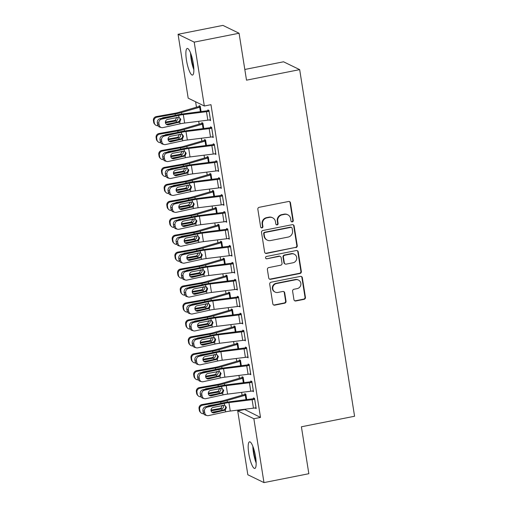 <?xml version="1.0" encoding="UTF-8"?>
<svg xmlns="http://www.w3.org/2000/svg" width="508" height="508" viewBox="0 0 508 508"><rect width="100%" height="100%" fill="white"/><g stroke="black" fill="none" stroke-linecap="round" stroke-linejoin="round"><path stroke-width="0.76" d="M292.31 221.882A1.194 1.149 115.9 0 0 293.262 220.491L290.468 202.825A1.708 1.638 115.9 0 0 288.569 201.486L259.213 207.302A1.708 1.638 115.9 0 0 257.848 209.29L260.642 226.955A1.194 1.149 115.9 0 0 261.969 227.895A1.194 1.149 115.9 0 0 262.928 226.505L262.566 224.219A5.461 5.245 115.9 0 1 266.941 217.862L269.386 217.38A5.461 5.245 115.9 0 1 275.45 221.666L275.812 223.952A1.194 1.149 115.9 0 0 277.139 224.892A1.194 1.149 115.9 0 0 278.098 223.501L277.736 221.215A5.461 5.245 115.9 0 1 282.111 214.859L284.556 214.37A5.461 5.245 115.9 0 1 290.62 218.662L290.982 220.948A1.194 1.149 115.9 0 0 292.31 221.882M291.395 221.666A1.194 1.149 115.9 0 0 292.83 220.281L290.03 202.616A1.708 1.638 115.9 0 0 289.357 201.524M261.061 227.673A1.194 1.149 115.9 0 0 262.49 226.295L262.128 224.009L262.566 224.219M276.225 224.669A1.194 1.149 115.9 0 0 277.66 223.285L277.298 220.999L277.736 221.215M248.768 453.479A13.564 3.061 78.8 0 1 249.536 441.827A13.564 3.061 78.8 0 1 255.575 456.787A13.564 3.061 78.8 0 1 254.806 468.433A13.564 3.061 78.8 0 1 248.768 453.479M186.461 60.103A13.564 3.061 78.8 0 1 187.23 48.457A13.564 3.061 78.8 0 1 193.269 63.411A13.564 3.061 78.8 0 1 192.5 75.063A13.564 3.061 78.8 0 1 186.461 60.103M293.941 299.637A1.708 1.638 115.9 0 0 295.834 300.977L304.07 299.345A1.708 1.638 115.9 0 0 305.441 297.358L302.33 277.736A1.708 1.638 115.9 0 0 300.438 276.396L271.082 282.213A1.708 1.638 115.9 0 0 269.71 284.201L272.821 303.822A1.708 1.638 115.9 0 0 274.714 305.162L284.664 303.193A1.708 1.638 115.9 0 0 286.029 301.206L284.702 292.811A1.708 1.638 115.9 0 0 282.804 291.471L277.87 292.449A4.566 4.381 115.9 0 1 272.802 287.445A4.566 4.381 115.9 0 1 276.46 283.553L295.789 279.724A4.566 4.381 115.9 0 1 300.863 284.721A4.566 4.381 115.9 0 1 297.199 288.62L293.98 289.255A1.708 1.638 115.9 0 0 292.608 291.243L293.941 299.637M244.316 409.302L260.502 417.417L210.972 104.68L204.324 106.001L188.182 98.158L178.067 34.29L194.208 42.132L204.324 106.001M260.502 417.417L253.86 418.732L263.976 482.6L247.828 474.758L237.712 410.889L253.86 418.732M178.067 34.29L222.929 25.4L239.071 33.242L246.507 80.169L299.676 69.634L354.578 416.249L301.403 426.784L308.839 473.71L263.976 482.6M239.071 33.242L194.208 42.132M295.878 247.631A1.708 1.638 115.9 0 0 297.25 245.643L294.138 226.022A1.708 1.638 115.9 0 0 292.246 224.682L262.89 230.499A1.708 1.638 115.9 0 0 261.518 232.486L264.63 252.108A1.708 1.638 115.9 0 0 266.522 253.448L295.446 247.421A1.708 1.638 115.9 0 0 296.812 245.434L293.707 225.812A1.708 1.638 115.9 0 0 293.027 224.72M298.234 251.879L301.346 271.501A1.708 1.638 115.9 0 1 299.974 273.488L270.618 279.305A1.708 1.638 115.9 0 1 268.726 277.965L267.392 269.57A1.708 1.638 115.9 0 1 268.764 267.583L280.67 265.22A1.708 1.638 115.9 0 0 282.035 263.239L281.153 257.664A1.708 1.638 115.9 0 0 279.26 256.324L266.865 258.782A1.194 1.149 115.9 0 1 265.538 257.473A1.194 1.149 115.9 0 1 266.497 256.457L296.342 250.539A1.708 1.638 115.9 0 1 298.234 251.879L297.796 251.67L300.907 271.291L301.346 271.501M299.676 69.634L283.534 61.792L244.812 69.463M252.393 390.989L253.505 391.655L251.892 381.489L250.8 380.956L250.939 381.806M244.031 382.695L243.167 377.247L242.075 376.72L242.208 377.565M247.021 357.105L248.139 357.772L246.526 347.605L245.434 347.078L245.567 347.923M238.665 348.812L237.801 343.37L236.709 342.837L236.842 343.687M241.656 323.221L242.773 323.888L241.16 313.722L240.068 313.195L240.201 314.039M233.293 314.928L232.435 309.486L231.343 308.953L231.477 309.804M236.29 289.338L237.401 290.005L235.795 279.838L234.702 279.311L234.836 280.156M227.927 281.045L227.07 275.603L225.977 275.076L226.111 275.92M230.924 255.454L232.035 256.121L230.429 245.961L229.337 245.428L229.47 246.278M222.561 247.167L221.698 241.719L220.612 241.192L220.745 242.037M225.558 221.577L226.67 222.244L225.063 212.077L223.971 211.544L224.104 212.395M217.195 213.284L216.332 207.835L215.246 207.308L215.379 208.153M220.193 187.693L221.304 188.36L219.697 178.194L218.605 177.667L218.738 178.511M211.83 179.4L210.966 173.958L209.874 173.425L210.014 174.276M214.827 153.81L215.938 154.476L214.325 144.31L213.239 143.783L213.373 144.628M206.464 145.517L205.6 140.075L204.508 139.541L204.641 140.392M209.461 119.926L210.572 120.593L208.959 110.427L207.874 109.899L208.007 110.744M201.098 111.633L200.235 106.191L199.142 105.664L199.276 106.509M195.605 101.765L196.469 107.207M198.698 121.304L199.149 124.149M201.384 138.246L201.835 141.091M204.07 155.188L204.521 158.032M206.75 172.129L207.201 174.968M209.436 189.071L209.887 191.91M212.115 206.013L212.566 208.851M214.801 222.949L215.252 225.793M217.481 239.89L217.932 242.735M220.167 256.832L220.618 259.677M222.847 273.774L223.298 276.619M225.533 290.716L225.984 293.56M228.219 307.658L228.67 310.502M230.899 324.599L231.35 327.444M233.585 341.541L234.036 344.38M236.264 358.483L236.715 361.321M238.951 375.425L239.401 378.263M241.63 392.36L242.081 395.205M203.778 128.575L202.921 123.133L201.828 122.599L201.962 123.45M212.141 136.868L213.252 137.535L211.645 127.368L210.553 126.841L210.687 127.686M209.144 162.458L208.286 157.016L207.194 156.483L207.328 157.334M217.507 170.751L218.624 171.418L217.011 161.252L215.919 160.725L216.052 161.569M214.516 196.342L213.652 190.9L212.56 190.367L212.693 191.211M222.872 204.635L223.99 205.302L222.377 195.136L221.285 194.608L221.418 195.453M219.881 230.226L219.018 224.777L217.926 224.25L218.059 225.095M228.244 238.519L229.356 239.185L227.743 229.019L226.651 228.486L226.79 229.337M225.247 264.109L224.384 258.661L223.291 258.134L223.425 258.978M233.61 272.396L234.721 273.063L233.109 262.903L232.023 262.369L232.156 263.22M230.613 297.986L229.749 292.544L228.657 292.011L228.791 292.862M238.976 306.28L240.087 306.946L238.474 296.78L237.388 296.253L237.522 297.097M235.979 331.87L235.115 326.428L234.023 325.895L234.163 326.746M244.342 340.163L245.453 340.83L243.846 330.664L242.754 330.137L242.888 330.981M241.344 365.754L240.481 360.305L239.395 359.778L239.528 360.623M249.707 374.047L250.819 374.714L249.212 364.547L248.12 364.02L248.253 364.865M246.71 399.637L245.847 394.189L244.761 393.662L244.894 394.506M255.073 407.93L256.184 408.591L254.578 398.431L253.486 397.897L253.619 398.748M244.361 409.575L237.712 410.889M209.48 120.066L210.458 119.869M212.166 137.008L213.138 136.811M214.846 153.949L215.824 153.753M217.532 170.885L218.51 170.694M220.212 187.827L221.19 187.636M222.898 204.768L223.876 204.578M225.577 221.71L226.555 221.52M228.263 238.652L229.241 238.462M230.95 255.594L231.921 255.403M233.629 272.536L234.607 272.339M236.315 289.477L237.287 289.281M238.995 306.419L239.973 306.222M241.681 323.361L242.659 323.164M244.361 340.296L245.339 340.106M247.047 357.238L248.025 357.048M249.726 374.18L250.704 373.99M252.412 391.122L253.39 390.931M255.099 408.064L256.07 407.873M287.788 214.782L287.35 214.566A5.461 5.245 115.9 0 0 284.118 214.16L284.556 214.37M277.298 220.999A5.461 5.245 115.9 0 1 281.673 214.643L284.118 214.16M272.618 217.786L272.18 217.576A5.461 5.245 115.9 0 0 268.954 217.164L269.386 217.38M262.128 224.009A5.461 5.245 115.9 0 1 266.503 217.653L268.954 217.164M265.303 253.2A1.708 1.638 115.9 0 0 266.084 253.238L295.446 247.421M292.144 228.302A1.194 1.149 115.9 0 0 290.817 227.368L265.049 232.474A1.194 1.149 115.9 0 0 264.096 233.864L264.478 236.271A5.461 5.245 115.9 0 0 270.535 240.563L288.15 237.071A5.461 5.245 115.9 0 0 292.525 230.715L292.144 228.302M291.529 227.457L291.09 227.241A1.194 1.149 115.9 0 0 290.386 227.152L290.817 227.368M267.31 240.151L266.871 239.941A5.461 5.245 115.9 0 1 264.039 236.061L263.658 233.648A1.194 1.149 115.9 0 1 264.617 232.258L290.386 227.152M269.399 279.057A1.708 1.638 115.9 0 0 270.18 279.095L299.542 273.279A1.708 1.638 115.9 0 0 300.907 271.291M280.27 256.457L279.832 256.242A1.708 1.638 115.9 0 0 278.822 256.115L266.865 258.782M265.951 258.566A1.194 1.149 115.9 0 0 266.427 258.572M293.021 262.776A4.566 4.381 115.9 0 0 294.31 254.222A4.566 4.381 115.9 0 0 291.611 253.879L284.804 255.226A1.708 1.638 115.9 0 0 283.439 257.213L284.321 262.782A1.708 1.638 115.9 0 0 286.214 264.122L293.021 262.776M294.31 254.222L293.878 254.006A4.566 4.381 115.9 0 0 291.179 253.67L291.611 253.879M285.204 263.995L284.766 263.785A1.708 1.638 115.9 0 1 283.883 262.572L283 257.004A1.708 1.638 115.9 0 1 284.366 255.016L291.179 253.67M297.796 251.67A1.708 1.638 115.9 0 0 297.123 250.577M298.488 280.06L298.05 279.851A4.566 4.381 115.9 0 0 295.351 279.508L295.789 279.724M275.171 292.106L274.739 291.89A4.566 4.381 115.9 0 1 276.028 283.337L295.351 279.508M273.495 304.914A1.708 1.638 115.9 0 0 274.276 304.952L284.226 302.978A1.708 1.638 115.9 0 0 285.591 300.996L284.264 292.595A1.708 1.638 115.9 0 0 283.591 291.509M294.615 300.73A1.708 1.638 115.9 0 0 295.396 300.768L303.632 299.136A1.708 1.638 115.9 0 0 305.003 297.148L301.892 277.527A1.708 1.638 115.9 0 0 301.219 276.435M200.254 106.318L199.244 106.515A6.083 0.997 -9 0 0 196.958 107.061L178.765 112.376A8.693 1.429 171 0 1 174.523 113.341L156.293 116.586L156.896 117.208A3.48 3.41 135.8 0 0 154.032 121.202L153.422 120.58A3.48 3.41 -44.2 0 1 156.293 116.586M201.066 111.639L200.336 107.042L181.489 112.516A13.043 2.14 171 0 1 175.127 113.963L156.896 117.208M172.587 123.127L166.256 124.25M177.984 117.78C178.124 119.221 177.533 120.25 176.219 120.86L174.358 120.517L165.379 122.111M154.299 122.898A3.48 3.41 135.8 0 0 155.207 124.714L154.603 124.092A3.48 3.41 -44.2 0 1 153.695 122.276L154.299 122.898L154.032 121.202M155.207 124.714A3.48 3.41 135.8 0 0 158.02 125.711M165.443 122.828L175.711 120.999M161.919 118.281A2.781 2.724 -44.2 0 1 163.259 117.64L171.488 116.18M153.695 122.276L153.422 120.58M174.358 120.517L175.578 119.99L176.651 117.297M210.439 119.748L210.407 119.755A6.083 0.997 171 0 1 207.835 120.167L184.652 123.05A8.693 1.429 -9 0 0 180.042 123.838L162.884 127.61A3.48 3.226 105.4 0 1 159.15 124.924L158.877 123.228L157.315 122.796L157.588 124.492L159.15 124.924M208.979 110.553L184.055 113.76A13.043 2.14 -9 0 0 177.133 114.941L159.982 118.707L161.544 119.139A3.48 3.226 105.4 0 0 158.877 123.228M209.099 111.277L209.061 111.284A6.083 0.997 171 0 1 206.496 111.697L183.312 114.586A8.693 1.429 -9 0 0 178.695 115.373L161.544 119.139M166.491 124.441A2.781 2.584 105.4 0 0 166.84 124.39L178.225 121.837C179.495 121.202 180.073 120.167 179.959 118.739L179.318 117.373M157.315 122.796A3.48 3.226 -74.6 0 1 159.982 118.707M161.423 127.572L159.861 127.14A3.48 3.226 -74.6 0 1 157.588 124.492M179.749 122.015L168.402 124.816A2.781 2.584 -74.6 0 1 165.417 122.669A2.781 2.584 -74.6 0 1 167.545 119.399L178.987 117.196L180.804 119.317L179.749 122.015L180.042 123.838M202.94 123.254L201.93 123.457A6.083 0.997 -9 0 0 199.638 124.003L181.451 129.318A8.693 1.429 171 0 1 177.203 130.283L158.972 133.528L159.576 134.15A3.48 3.41 135.8 0 0 156.712 138.144L156.108 137.522A3.48 3.41 -44.2 0 1 158.972 133.528M203.746 128.581L203.016 123.984L184.175 129.457A13.043 2.14 171 0 1 177.813 130.905L159.576 134.15M175.266 140.068L168.942 141.192M180.67 134.715C180.81 136.163 180.219 137.192 178.905 137.801L177.044 137.452L168.065 139.052M156.978 139.84A3.48 3.41 135.8 0 0 157.893 141.656L157.283 141.034A3.48 3.41 -44.2 0 1 156.375 139.217L156.978 139.84L156.712 138.144M157.893 141.656A3.48 3.41 135.8 0 0 160.699 142.653M168.129 139.77L178.397 137.941M164.598 135.223A2.781 2.724 -44.2 0 1 165.945 134.582L174.168 133.121M156.375 139.217L156.108 137.522M177.044 137.452L178.257 136.931L179.337 134.239M205.619 140.195L204.61 140.398A6.083 0.997 -9 0 0 202.324 140.945L184.131 146.26A8.693 1.429 171 0 1 179.889 147.225L161.658 150.47L162.262 151.092A3.48 3.41 135.8 0 0 159.398 155.086L158.794 154.464A3.48 3.41 -44.2 0 1 161.658 150.47M206.432 145.523L205.702 140.926L186.861 146.393A13.043 2.14 171 0 1 180.492 147.847L162.262 151.092M177.952 157.01L171.621 158.134M183.35 151.657C183.49 153.105 182.899 154.134 181.585 154.743L179.724 154.394L170.745 155.994M159.664 156.775A3.48 3.41 135.8 0 0 160.572 158.598L159.969 157.975A3.48 3.41 -44.2 0 1 159.061 156.159L159.664 156.775L159.398 155.086M160.572 158.598A3.48 3.41 135.8 0 0 163.386 159.595M170.809 156.712L181.083 154.883M167.284 152.165A2.781 2.724 -44.2 0 1 168.624 151.524L176.854 150.063M159.061 156.159L158.794 154.464M179.724 154.394L180.943 153.873L182.016 151.181M213.119 136.69L213.087 136.696A6.083 0.997 171 0 1 210.522 137.109L187.338 139.992A8.693 1.429 -9 0 0 182.721 140.779L165.57 144.551A3.48 3.226 105.4 0 1 161.83 141.865L161.563 140.17L160.001 139.738L160.268 141.434L161.83 141.865M211.665 127.495L186.734 130.696A13.043 2.14 -9 0 0 179.819 131.883L162.662 135.649L164.224 136.081A3.48 3.226 105.4 0 0 161.563 140.17M211.779 128.219L211.747 128.226A6.083 0.997 171 0 1 209.175 128.638L185.992 131.521A8.693 1.429 -9 0 0 181.381 132.309L164.224 136.081M169.177 141.376A2.781 2.584 105.4 0 0 169.526 141.326L180.911 138.779C182.181 138.144 182.759 137.109 182.645 135.674L182.004 134.315M160.001 139.738A3.48 3.226 -74.6 0 1 162.662 135.649M164.103 144.513L162.541 144.082A3.48 3.226 -74.6 0 1 160.268 141.434M182.436 138.957L171.088 141.757A2.781 2.584 -74.6 0 1 168.097 139.611A2.781 2.584 -74.6 0 1 170.231 136.341L181.667 134.137L182.372 134.468L183.49 136.252L182.436 138.957L182.721 140.779M215.805 153.632L215.773 153.638A6.083 0.997 171 0 1 213.201 154.051L190.017 156.934A8.693 1.429 -9 0 0 185.407 157.721L168.25 161.493A3.48 3.226 105.4 0 1 164.516 158.807L164.243 157.112L162.681 156.68L162.954 158.375L164.516 158.807M214.351 144.437L189.421 147.637A13.043 2.14 -9 0 0 182.499 148.819L165.348 152.591L166.91 153.022A3.48 3.226 105.4 0 0 164.243 157.112M214.465 145.161L214.427 145.167A6.083 0.997 171 0 1 211.861 145.58L188.678 148.463A8.693 1.429 -9 0 0 184.061 149.25L166.91 153.022M171.856 158.318A2.781 2.584 105.4 0 0 172.206 158.267L183.591 155.721C184.861 155.086 185.439 154.051 185.325 152.616L184.69 151.257M162.681 156.68A3.48 3.226 -74.6 0 1 165.348 152.591M166.789 161.455L165.227 161.023A3.48 3.226 -74.6 0 1 162.954 158.375M185.115 155.899L173.768 158.699A2.781 2.584 -74.6 0 1 170.783 156.553A2.781 2.584 -74.6 0 1 172.911 153.283L184.353 151.079L186.169 153.194L185.115 155.899L185.407 157.721M193.802 68.129A11.735 2.648 78.8 0 1 191.071 54.362M190.551 52.953A13.475 3.042 -101.2 0 0 193.859 69.64M256.102 461.505A11.735 2.648 78.8 0 1 253.378 447.739M252.857 446.322A13.475 3.042 -101.2 0 0 256.165 463.01M208.305 157.137L207.296 157.34A6.083 0.997 -9 0 0 205.003 157.886L186.817 163.201A8.693 1.429 171 0 1 182.575 164.167L164.338 167.411L164.941 168.034A3.48 3.41 135.8 0 0 162.077 172.028L161.474 171.406A3.48 3.41 -44.2 0 1 164.338 167.411M209.112 162.465L208.388 157.867L189.541 163.335A13.043 2.14 171 0 1 183.178 164.789L164.941 168.034M180.638 173.952L174.308 175.076M186.036 168.599C186.176 170.047 185.585 171.075 184.271 171.685L182.41 171.336L173.431 172.936M162.35 173.717A3.48 3.41 135.8 0 0 163.259 175.539L162.655 174.917A3.48 3.41 -44.2 0 1 161.741 173.095L162.35 173.717L162.077 172.028M163.259 175.539A3.48 3.41 135.8 0 0 166.072 176.536M173.495 173.653L183.763 171.825M169.964 169.107A2.781 2.724 -44.2 0 1 171.31 168.466L179.534 167.005M161.741 173.095L161.474 171.406M182.41 171.336L183.623 170.815L184.702 168.123M210.985 174.079L209.975 174.282A6.083 0.997 -9 0 0 207.689 174.828L189.497 180.143A8.693 1.429 171 0 1 185.255 181.108L167.024 184.353L167.627 184.976A3.48 3.41 135.8 0 0 164.763 188.963L164.16 188.347A3.48 3.41 -44.2 0 1 167.024 184.353M211.798 179.407L211.068 174.809L192.227 180.276A13.043 2.14 171 0 1 185.858 181.731L167.627 184.976M183.318 190.887L176.987 192.018M188.716 185.541C188.855 186.988 188.271 188.017 186.95 188.627L185.09 188.278L176.111 189.878M165.03 190.659A3.48 3.41 135.8 0 0 165.938 192.481L165.335 191.859A3.48 3.41 -44.2 0 1 164.427 190.036L165.03 190.659L164.763 188.963M165.938 192.481A3.48 3.41 135.8 0 0 168.751 193.472M176.174 190.595L186.449 188.766M172.65 186.049A2.781 2.724 -44.2 0 1 173.99 185.407L182.22 183.947M164.427 190.036L164.16 188.347M185.09 188.278L186.309 187.75L187.382 185.058M218.484 170.574L218.453 170.58A6.083 0.997 171 0 1 215.887 170.993L192.703 173.876A8.693 1.429 -9 0 0 188.087 174.663L170.936 178.435A3.48 3.226 105.4 0 1 167.196 175.749L166.929 174.054L165.367 173.622L165.633 175.317L167.196 175.749M217.03 161.379L192.107 164.579A13.043 2.14 -9 0 0 185.185 165.76L168.027 169.532L169.596 169.964A3.48 3.226 105.4 0 0 166.929 174.054M217.145 162.103L217.113 162.109A6.083 0.997 171 0 1 214.541 162.522L191.357 165.405A8.693 1.429 -9 0 0 186.747 166.192L169.596 169.964M174.542 175.26A2.781 2.584 105.4 0 0 174.892 175.209L186.277 172.663C187.547 172.028 188.125 170.993 188.011 169.558L187.369 168.199M165.367 173.622A3.48 3.226 -74.6 0 1 168.027 169.532M169.475 178.397L167.907 177.965A3.48 3.226 -74.6 0 1 165.633 175.317M187.801 172.841L176.454 175.641A2.781 2.584 -74.6 0 1 173.463 173.495A2.781 2.584 -74.6 0 1 175.597 170.218L187.039 168.021L188.855 170.136L187.801 172.841L188.087 174.663M221.171 187.509L221.139 187.516A6.083 0.997 171 0 1 218.567 187.935L195.383 190.817A8.693 1.429 -9 0 0 190.773 191.605L173.615 195.37A3.48 3.226 105.4 0 1 169.882 192.691L169.615 190.995L168.053 190.564L168.319 192.259L169.882 192.691M219.716 178.321L194.786 181.521A13.043 2.14 -9 0 0 187.865 182.702L170.713 186.474L172.276 186.9A3.48 3.226 105.4 0 0 169.615 190.995M219.831 179.038L219.793 179.051A6.083 0.997 171 0 1 217.227 179.464L194.043 182.347A8.693 1.429 -9 0 0 189.433 183.134L172.276 186.9M177.222 192.202A2.781 2.584 105.4 0 0 177.571 192.151L188.963 189.605C190.227 188.97 190.805 187.935 190.697 186.499L190.056 185.134M168.053 190.564A3.48 3.226 -74.6 0 1 170.713 186.474M172.155 195.339L170.593 194.907A3.48 3.226 -74.6 0 1 168.319 192.259M190.481 189.782L179.14 192.583A2.781 2.584 -74.6 0 1 176.149 190.436A2.781 2.584 -74.6 0 1 178.276 187.16L189.719 184.963L190.424 185.293L191.535 187.077L190.481 189.782L190.773 191.605M213.671 191.021L212.661 191.224A6.083 0.997 -9 0 0 210.369 191.77L192.183 197.079A8.693 1.429 171 0 1 187.941 198.05L169.704 201.295L170.313 201.911A3.48 3.41 135.8 0 0 167.443 205.905L166.84 205.283A3.48 3.41 -44.2 0 1 169.704 201.295M214.478 196.348L213.754 191.751L194.907 197.218A13.043 2.14 171 0 1 188.544 198.672L170.313 201.911M186.004 207.829L179.673 208.959M191.402 202.482C191.541 203.93 190.951 204.959 189.636 205.569L187.776 205.219L178.797 206.82M167.716 207.601A3.48 3.41 135.8 0 0 168.624 209.423L168.021 208.801A3.48 3.41 -44.2 0 1 167.107 206.978L167.716 207.601L167.443 205.905M168.624 209.423A3.48 3.41 135.8 0 0 171.437 210.414M178.86 207.537L189.128 205.708M175.336 202.984A2.781 2.724 -44.2 0 1 176.676 202.349L184.899 200.882M167.107 206.978L166.84 205.283M187.776 205.219L188.989 204.692L190.068 202M223.857 204.451L223.818 204.457A6.083 0.997 171 0 1 221.253 204.87L198.069 207.759A8.693 1.429 -9 0 0 193.453 208.547L176.301 212.312A3.48 3.226 105.4 0 1 172.561 209.626L172.295 207.937L170.732 207.505L170.999 209.201L172.561 209.626M222.396 195.256L197.472 198.463A13.043 2.14 -9 0 0 190.551 199.644L173.399 203.41L174.962 203.841A3.48 3.226 105.4 0 0 172.295 207.937M222.51 195.98L222.479 195.986A6.083 0.997 171 0 1 219.913 196.406L196.729 199.288A8.693 1.429 -9 0 0 192.113 200.076L174.962 203.841M179.908 209.144A2.781 2.584 105.4 0 0 180.257 209.093L191.643 206.54C192.913 205.911 193.491 204.876 193.377 203.441L192.735 202.076M170.732 207.505A3.48 3.226 -74.6 0 1 173.399 203.41M174.841 212.281L173.279 211.849A3.48 3.226 -74.6 0 1 170.999 209.201M193.167 206.724L181.82 209.525A2.781 2.584 -74.6 0 1 178.829 207.378A2.781 2.584 -74.6 0 1 180.962 204.102L192.405 201.898L194.221 204.019L193.167 206.724L193.453 208.547M216.351 207.963L215.341 208.159A6.083 0.997 -9 0 0 213.055 208.712L194.862 214.02A8.693 1.429 171 0 1 190.621 214.992L172.39 218.237L172.993 218.853A3.48 3.41 135.8 0 0 170.129 222.847L169.526 222.225A3.48 3.41 -44.2 0 1 172.39 218.237M217.164 213.29L216.433 208.693L197.593 214.16A13.043 2.14 171 0 1 191.224 215.608L172.993 218.853M188.684 224.771L182.353 225.901M194.088 219.424C194.221 220.872 193.637 221.901 192.322 222.51L190.456 222.161L181.477 223.755M170.396 224.542A3.48 3.41 135.8 0 0 171.304 226.365L170.701 225.743A3.48 3.41 -44.2 0 1 169.793 223.92L170.396 224.542L170.129 222.847M171.304 226.365A3.48 3.41 135.8 0 0 174.117 227.355M181.54 224.472L191.814 222.65M178.016 219.926A2.781 2.724 -44.2 0 1 179.356 219.291L187.585 217.824M169.793 223.92L169.526 222.225M190.456 222.161L191.675 221.634L192.754 218.942M226.536 221.393L226.505 221.399A6.083 0.997 171 0 1 223.933 221.812L200.749 224.701A8.693 1.429 -9 0 0 196.139 225.489L178.981 229.254A3.48 3.226 105.4 0 1 175.247 226.568L174.981 224.879L173.419 224.447L173.685 226.136L175.247 226.568M225.082 212.198L200.152 215.405A13.043 2.14 -9 0 0 193.237 216.586L176.079 220.351L177.641 220.783A3.48 3.226 105.4 0 0 174.981 224.879M225.196 212.922L225.165 212.928A6.083 0.997 171 0 1 222.593 213.341L199.409 216.23A8.693 1.429 -9 0 0 194.799 217.018L177.641 220.783M182.588 226.085A2.781 2.584 105.4 0 0 182.944 226.035L194.329 223.482C195.593 222.847 196.171 221.818 196.063 220.383L195.421 219.018M173.419 224.447A3.48 3.226 -74.6 0 1 176.079 220.351M177.521 229.222L175.959 228.791A3.48 3.226 -74.6 0 1 173.685 226.136M195.847 223.666L184.506 226.466A2.781 2.584 -74.6 0 1 181.515 224.32A2.781 2.584 -74.6 0 1 183.642 221.044L195.085 218.84L196.907 220.961L195.847 223.666L196.139 225.489M219.037 224.904L218.027 225.101A6.083 0.997 -9 0 0 215.735 225.654L197.549 230.962A8.693 1.429 171 0 1 193.307 231.934L175.07 235.172L175.679 235.795A3.48 3.41 135.8 0 0 172.809 239.789L172.206 239.166A3.48 3.41 -44.2 0 1 175.07 235.172M219.843 230.226L219.119 225.635L200.273 231.102A13.043 2.14 171 0 1 193.91 232.55L175.679 235.795M191.37 241.713L185.039 242.837M196.767 236.366C196.907 237.808 196.317 238.836 195.002 239.452L193.142 239.103L184.163 240.697M173.082 241.484A3.48 3.41 135.8 0 0 173.99 243.307L173.387 242.684A3.48 3.41 -44.2 0 1 172.479 240.862L173.082 241.484L172.809 239.789M173.99 243.307A3.48 3.41 135.8 0 0 176.803 244.297M184.226 241.414L194.494 239.592M180.702 236.868A2.781 2.724 -44.2 0 1 182.042 236.233L190.271 234.766M172.479 240.862L172.206 239.166M193.142 239.103L194.361 238.576L195.434 235.883M229.222 238.335L229.184 238.341A6.083 0.997 171 0 1 226.619 238.754L203.435 241.643A8.693 1.429 -9 0 0 198.819 242.43L181.667 246.196A3.48 3.226 105.4 0 1 177.933 243.51L177.66 241.814L176.098 241.389L176.365 243.078L177.933 243.51M227.762 229.14L202.838 232.346A13.043 2.14 -9 0 0 195.917 233.528L178.765 237.293L180.327 237.725A3.48 3.226 105.4 0 0 177.66 241.814M227.876 229.864L227.844 229.87A6.083 0.997 171 0 1 225.279 230.283L202.095 233.172A8.693 1.429 -9 0 0 197.479 233.959L180.327 237.725M185.274 243.027A2.781 2.584 105.4 0 0 185.623 242.976L197.009 240.424C198.279 239.789 198.857 238.76 198.742 237.325L198.101 235.96M176.098 241.389A3.48 3.226 -74.6 0 1 178.765 237.293M180.207 246.158L178.645 245.732A3.48 3.226 -74.6 0 1 176.365 243.078M198.533 240.601L187.185 243.408A2.781 2.584 -74.6 0 1 184.194 241.256A2.781 2.584 -74.6 0 1 186.328 237.985L197.771 235.782L199.587 237.903L198.533 240.601L198.819 242.43M221.723 241.846L220.713 242.043A6.083 0.997 -9 0 0 218.421 242.595L200.235 247.904A8.693 1.429 171 0 1 195.986 248.869L177.756 252.114L178.359 252.736A3.48 3.41 135.8 0 0 175.495 256.731L174.892 256.108A3.48 3.41 -44.2 0 1 177.756 252.114M222.529 247.167L221.799 242.576L202.959 248.044A13.043 2.14 171 0 1 196.596 249.492L178.359 252.736M194.05 258.655L187.719 259.779M199.454 253.308C199.587 254.749 199.003 255.778 197.688 256.394L195.828 256.045L186.849 257.639M175.762 258.426A3.48 3.41 135.8 0 0 176.676 260.242L176.066 259.626A3.48 3.41 -44.2 0 1 175.158 257.804L175.762 258.426L175.495 256.731M176.676 260.242A3.48 3.41 135.8 0 0 179.483 261.239M186.912 258.356L197.18 256.534M183.382 253.809A2.781 2.724 -44.2 0 1 184.728 253.174L192.951 251.708M175.158 257.804L174.892 256.108M195.828 256.045L197.041 255.518L198.12 252.825M231.902 255.276L231.87 255.283A6.083 0.997 171 0 1 229.299 255.695L206.115 258.585A8.693 1.429 -9 0 0 201.505 259.372L184.353 263.138A3.48 3.226 105.4 0 1 180.613 260.452L180.346 258.756L178.784 258.324L179.051 260.02L180.613 260.452M230.448 246.082L205.518 249.288A13.043 2.14 -9 0 0 198.603 250.469L181.445 254.235L183.007 254.667A3.48 3.226 105.4 0 0 180.346 258.756M230.562 246.805L230.53 246.812A6.083 0.997 171 0 1 227.959 247.225L204.775 250.114A8.693 1.429 -9 0 0 200.165 250.901L183.007 254.667M187.954 259.969A2.781 2.584 105.4 0 0 188.309 259.918L199.695 257.365C200.958 256.731 201.536 255.695 201.428 254.267L200.787 252.901M178.784 258.324A3.48 3.226 -74.6 0 1 181.445 254.235M182.886 263.1L181.324 262.668A3.48 3.226 -74.6 0 1 179.051 260.02M201.219 257.543L189.871 260.35A2.781 2.584 -74.6 0 1 186.881 258.197A2.781 2.584 -74.6 0 1 189.014 254.927L200.45 252.724L202.273 254.845L201.219 257.543L201.505 259.372M224.403 258.788L223.393 258.985A6.083 0.997 -9 0 0 221.107 259.537L202.914 264.846A8.693 1.429 171 0 1 198.672 265.811L180.442 269.056L181.045 269.678A3.48 3.41 135.8 0 0 178.181 273.672L177.571 273.05A3.48 3.41 -44.2 0 1 180.442 269.056M225.215 264.109L224.485 259.518L205.638 264.986A13.043 2.14 171 0 1 199.276 266.433L181.045 269.678M196.736 275.596L190.405 276.72M202.133 270.25C202.273 271.691 201.682 272.72 200.368 273.336L198.507 272.986L189.528 274.58M178.448 275.368A3.48 3.41 135.8 0 0 179.356 277.184L178.752 276.568A3.48 3.41 -44.2 0 1 177.844 274.745L178.448 275.368L178.181 273.672M179.356 277.184A3.48 3.41 135.8 0 0 182.169 278.181M189.592 275.298L199.86 273.469M186.068 270.751A2.781 2.724 -44.2 0 1 187.408 270.116L195.637 268.649M177.844 274.745L177.571 273.05M198.507 272.986L199.727 272.459L200.8 269.767M234.588 272.218L234.556 272.224A6.083 0.997 171 0 1 231.985 272.637L208.801 275.526A8.693 1.429 -9 0 0 204.191 276.314L187.033 280.079A3.48 3.226 105.4 0 1 183.299 277.393L183.026 275.698L181.464 275.266L181.737 276.962L183.299 277.393M233.128 263.023L208.204 266.23A13.043 2.14 -9 0 0 201.282 267.411L184.131 271.177L185.693 271.609A3.48 3.226 105.4 0 0 183.026 275.698M233.242 263.747L233.21 263.754A6.083 0.997 171 0 1 230.645 264.166L207.461 267.056A8.693 1.429 -9 0 0 202.844 267.843L185.693 271.609M190.64 276.911A2.781 2.584 105.4 0 0 190.989 276.86L202.374 274.307C203.644 273.672 204.222 272.637 204.108 271.209L203.467 269.843M181.464 275.266A3.48 3.226 -74.6 0 1 184.131 271.177M185.572 280.041L184.01 279.61A3.48 3.226 -74.6 0 1 181.737 276.962M203.899 274.485L192.551 277.292A2.781 2.584 -74.6 0 1 189.56 275.139A2.781 2.584 -74.6 0 1 191.694 271.869L203.136 269.665L204.953 271.786L203.899 274.485L204.191 276.314M227.089 275.73L226.079 275.927A6.083 0.997 -9 0 0 223.787 276.473L205.6 281.788A8.693 1.429 171 0 1 201.352 282.753L183.121 285.998L183.725 286.62A3.48 3.41 135.8 0 0 180.861 290.614L180.257 289.992A3.48 3.41 -44.2 0 1 183.121 285.998M227.895 281.051L227.165 276.454L208.324 281.927A13.043 2.14 171 0 1 201.962 283.375L183.725 286.62M199.415 292.538L193.091 293.662M204.819 287.191C204.959 288.633 204.368 289.662 203.054 290.271L201.193 289.922L192.214 291.522M181.127 292.31A3.48 3.41 135.8 0 0 182.042 294.126L181.432 293.503A3.48 3.41 -44.2 0 1 180.524 291.687L181.127 292.31L180.861 290.614M182.042 294.126A3.48 3.41 135.8 0 0 184.849 295.123M192.278 292.24L202.546 290.411M188.747 287.693A2.781 2.724 -44.2 0 1 190.094 287.052L198.317 285.591M180.524 291.687L180.257 289.992M201.193 289.922L202.406 289.401L203.486 286.709M237.268 289.16L237.236 289.166A6.083 0.997 171 0 1 234.671 289.579L211.487 292.462A8.693 1.429 -9 0 0 206.87 293.249L189.719 297.021A3.48 3.226 105.4 0 1 185.979 294.335L185.712 292.64L184.15 292.208L184.417 293.903L185.979 294.335M235.814 279.965L210.884 283.172A13.043 2.14 -9 0 0 203.968 284.353L186.811 288.119L188.373 288.55A3.48 3.226 105.4 0 0 185.712 292.64M235.928 280.689L235.896 280.695A6.083 0.997 171 0 1 233.324 281.108L210.141 283.991A8.693 1.429 -9 0 0 205.53 284.785L188.373 288.55M193.326 293.853A2.781 2.584 105.4 0 0 193.675 293.802L205.061 291.249C206.331 290.614 206.908 289.579 206.794 288.15L206.153 286.785M184.15 292.208A3.48 3.226 -74.6 0 1 186.811 288.119M188.252 296.983L186.69 296.551A3.48 3.226 -74.6 0 1 184.417 293.903M206.585 291.427L195.237 294.227A2.781 2.584 -74.6 0 1 192.246 292.081A2.781 2.584 -74.6 0 1 194.38 288.811L205.816 286.607L206.521 286.937L207.639 288.728L206.585 291.427L206.87 293.249M229.768 292.665L228.759 292.868A6.083 0.997 -9 0 0 226.473 293.414L208.28 298.729A8.693 1.429 171 0 1 204.038 299.695L185.807 302.939L186.411 303.562A3.48 3.41 135.8 0 0 183.547 307.556L182.937 306.934A3.48 3.41 -44.2 0 1 185.807 302.939M230.581 297.993L229.851 293.395L211.011 298.869A13.043 2.14 171 0 1 204.641 300.317L186.411 303.562M202.101 309.48L195.77 310.604M207.499 304.127C207.639 305.575 207.048 306.603 205.734 307.213L203.873 306.864L194.894 308.464M183.813 309.245A3.48 3.41 135.8 0 0 184.721 311.067L184.118 310.445A3.48 3.41 -44.2 0 1 183.21 308.629L183.813 309.245L183.547 307.556M184.721 311.067A3.48 3.41 135.8 0 0 187.535 312.064M194.958 309.181L205.232 307.353M191.433 304.635A2.781 2.724 -44.2 0 1 192.773 303.994L201.003 302.533M183.21 308.629L182.937 306.934M203.873 306.864L205.092 306.343L206.165 303.651M239.954 306.102L239.922 306.108A6.083 0.997 171 0 1 237.35 306.521L214.166 309.404A8.693 1.429 -9 0 0 209.556 310.191L192.399 313.963A3.48 3.226 105.4 0 1 188.665 311.277L188.392 309.582L186.83 309.15L187.103 310.845L188.665 311.277M238.5 296.907L213.57 300.107A13.043 2.14 -9 0 0 206.648 301.288L189.497 305.06L191.059 305.492A3.48 3.226 105.4 0 0 188.392 309.582M238.614 297.631L238.576 297.637A6.083 0.997 171 0 1 236.01 298.05L212.827 300.933A8.693 1.429 -9 0 0 208.21 301.72L191.059 305.492M196.005 310.788A2.781 2.584 105.4 0 0 196.355 310.737L207.74 308.191C209.01 307.556 209.588 306.521 209.474 305.086L208.839 303.727M186.83 309.15A3.48 3.226 -74.6 0 1 189.497 305.06M190.938 313.925L189.376 313.493A3.48 3.226 -74.6 0 1 187.103 310.845M209.264 308.369L197.917 311.169A2.781 2.584 -74.6 0 1 194.932 309.023A2.781 2.584 -74.6 0 1 197.06 305.752L208.502 303.549L210.318 305.664L209.264 308.369L209.556 310.191M232.454 309.607L231.445 309.81A6.083 0.997 -9 0 0 229.152 310.356L210.966 315.671A8.693 1.429 171 0 1 206.724 316.636L188.487 319.881L189.09 320.504A3.48 3.41 135.8 0 0 186.226 324.498L185.623 323.875A3.48 3.41 -44.2 0 1 188.487 319.881M233.261 314.935L232.537 310.337L213.69 315.805A13.043 2.14 171 0 1 207.328 317.259L189.09 320.504M204.787 326.422L198.457 327.546M210.185 321.069C210.325 322.517 209.734 323.545 208.42 324.155L206.559 323.806L197.58 325.406M186.499 326.187A3.48 3.41 135.8 0 0 187.408 328.009L186.804 327.387A3.48 3.41 -44.2 0 1 185.89 325.571L186.499 326.187L186.226 324.498M187.408 328.009A3.48 3.41 135.8 0 0 190.221 329.006M197.644 326.123L207.912 324.294M194.113 321.577A2.781 2.724 -44.2 0 1 195.459 320.935L203.683 319.475M185.89 325.571L185.623 323.875M206.559 323.806L207.772 323.285L208.851 320.592M242.634 323.044L242.602 323.05A6.083 0.997 171 0 1 240.036 323.463L216.852 326.346A8.693 1.429 -9 0 0 212.236 327.133L195.085 330.905A3.48 3.226 105.4 0 1 191.345 328.219L191.078 326.523L189.516 326.092L189.782 327.787L191.345 328.219M241.179 313.849L216.256 317.049A13.043 2.14 -9 0 0 209.334 318.23L192.176 322.002L193.745 322.434A3.48 3.226 105.4 0 0 191.078 326.523M241.294 314.573L241.262 314.579A6.083 0.997 171 0 1 238.69 314.992L215.506 317.875A8.693 1.429 -9 0 0 210.896 318.662L193.745 322.434M198.691 327.73A2.781 2.584 105.4 0 0 199.041 327.679L210.426 325.133C211.696 324.498 212.274 323.463 212.16 322.028L211.519 320.669M189.516 326.092A3.48 3.226 -74.6 0 1 192.176 322.002M193.624 330.867L192.056 330.435A3.48 3.226 -74.6 0 1 189.782 327.787M211.95 325.31L200.603 328.111A2.781 2.584 -74.6 0 1 197.612 325.965A2.781 2.584 -74.6 0 1 199.746 322.694L211.182 320.491L211.887 320.821L213.004 322.605L211.95 325.31L212.236 327.133M235.134 326.549L234.124 326.752A6.083 0.997 -9 0 0 231.839 327.298L213.646 332.613A8.693 1.429 171 0 1 209.404 333.578L191.173 336.823L191.776 337.445A3.48 3.41 135.8 0 0 188.912 341.433L188.309 340.817A3.48 3.41 -44.2 0 1 191.173 336.823M235.947 331.876L235.217 327.279L216.376 332.746A13.043 2.14 171 0 1 210.007 334.2L191.776 337.445M207.467 343.364L201.136 344.488M212.865 338.01C213.004 339.458 212.42 340.487 211.099 341.097L209.239 340.747L200.26 342.348M189.179 343.129A3.48 3.41 135.8 0 0 190.087 344.951L189.484 344.329A3.48 3.41 -44.2 0 1 188.576 342.506L189.179 343.129L188.912 341.433M190.087 344.951A3.48 3.41 135.8 0 0 192.9 345.948M200.323 343.065L210.598 341.236M196.799 338.519A2.781 2.724 -44.2 0 1 198.139 337.877L206.369 336.417M188.576 342.506L188.309 340.817M209.239 340.747L210.458 340.227L211.531 337.534M245.32 339.985L245.288 339.992A6.083 0.997 171 0 1 242.716 340.404L219.532 343.287A8.693 1.429 -9 0 0 214.922 344.075L197.764 347.847A3.48 3.226 105.4 0 1 194.031 345.161L193.764 343.465L192.195 343.033L192.469 344.729L194.031 345.161M243.865 330.791L218.935 333.991A13.043 2.14 -9 0 0 212.014 335.172L194.862 338.944L196.425 339.376A3.48 3.226 105.4 0 0 193.764 343.465M243.98 331.514L243.942 331.521A6.083 0.997 171 0 1 241.376 331.934L218.192 334.816A8.693 1.429 -9 0 0 213.582 335.604L196.425 339.376M201.371 344.672A2.781 2.584 105.4 0 0 201.72 344.621L213.112 342.075C214.376 341.44 214.954 340.404 214.846 338.969L214.205 337.61M192.195 343.033A3.48 3.226 -74.6 0 1 194.862 338.944M196.304 347.809L194.742 347.377A3.48 3.226 -74.6 0 1 192.469 344.729M214.63 342.252L203.289 345.053A2.781 2.584 -74.6 0 1 200.298 342.906A2.781 2.584 -74.6 0 1 202.425 339.63L213.868 337.433L214.573 337.763L215.684 339.547L214.63 342.252L214.922 344.075M237.82 343.491L236.811 343.694A6.083 0.997 -9 0 0 234.518 344.24L216.332 349.555A8.693 1.429 171 0 1 212.09 350.52L193.853 353.765L194.462 354.387A3.48 3.41 135.8 0 0 191.592 358.375L190.989 357.759A3.48 3.41 -44.2 0 1 193.853 353.765M238.627 348.818L237.903 344.221L219.056 349.688A13.043 2.14 171 0 1 212.693 351.142L194.462 354.387M210.153 360.299L203.822 361.429M215.551 354.952C215.69 356.4 215.1 357.429 213.785 358.038L211.925 357.689L202.946 359.289M191.865 360.07A3.48 3.41 135.8 0 0 192.773 361.893L192.17 361.271A3.48 3.41 -44.2 0 1 191.256 359.448L191.865 360.07L191.592 358.375M192.773 361.893A3.48 3.41 135.8 0 0 195.586 362.883M203.01 360.007L213.277 358.178M199.479 355.46A2.781 2.724 -44.2 0 1 200.825 354.819L209.048 353.358M191.256 359.448L190.989 357.759M211.925 357.689L213.138 357.162L214.217 354.47M248.006 356.921L247.968 356.927A6.083 0.997 171 0 1 245.402 357.346L222.218 360.229A8.693 1.429 -9 0 0 217.602 361.017L200.45 364.782A3.48 3.226 105.4 0 1 196.71 362.102L196.444 360.407L194.881 359.975L195.148 361.671L196.71 362.102M246.545 347.732L221.621 350.933A13.043 2.14 -9 0 0 214.7 352.114L197.549 355.886L199.111 356.311A3.48 3.226 105.4 0 0 196.444 360.407M246.659 348.45L246.628 348.456A6.083 0.997 171 0 1 244.062 348.875L220.878 351.758A8.693 1.429 -9 0 0 216.262 352.546L199.111 356.311M204.057 361.613A2.781 2.584 105.4 0 0 204.406 361.563L215.792 359.016C217.062 358.381 217.64 357.346 217.526 355.911L216.884 354.546M194.881 359.975A3.48 3.226 -74.6 0 1 197.549 355.886M198.99 364.75L197.428 364.319A3.48 3.226 -74.6 0 1 195.148 361.671M217.316 359.194L205.969 361.994A2.781 2.584 -74.6 0 1 202.978 359.848A2.781 2.584 -74.6 0 1 205.111 356.572L216.554 354.368L218.37 356.489L217.316 359.194L217.602 361.017M240.5 360.432L239.49 360.629A6.083 0.997 -9 0 0 237.204 361.182L219.011 366.49A8.693 1.429 171 0 1 214.77 367.462L196.539 370.707L197.142 371.323A3.48 3.41 135.8 0 0 194.278 375.317L193.675 374.694A3.48 3.41 -44.2 0 1 196.539 370.707M241.313 365.76L240.582 361.163L221.742 366.63A13.043 2.14 171 0 1 215.373 368.084L197.142 371.323M212.833 377.241L206.502 378.371M218.237 371.894C218.37 373.342 217.786 374.371 216.471 374.98L214.605 374.631L205.626 376.231M194.545 377.012A3.48 3.41 135.8 0 0 195.453 378.835L194.85 378.212A3.48 3.41 -44.2 0 1 193.942 376.39L194.545 377.012L194.278 375.317M195.453 378.835A3.48 3.41 135.8 0 0 198.266 379.825M205.689 376.949L215.964 375.12M202.165 372.396A2.781 2.724 -44.2 0 1 203.505 371.761L211.734 370.294M193.942 376.39L193.675 374.694M214.605 374.631L215.824 374.104L216.903 371.411M250.685 373.863L250.654 373.869A6.083 0.997 171 0 1 248.082 374.282L224.898 377.171A8.693 1.429 -9 0 0 220.288 377.958L203.13 381.724A3.48 3.226 105.4 0 1 199.396 379.038L199.13 377.349L197.568 376.917L197.834 378.606L199.396 379.038M249.231 364.668L224.301 367.875A13.043 2.14 -9 0 0 217.386 369.056L200.228 372.821L201.79 373.253A3.48 3.226 105.4 0 0 199.13 377.349M249.345 365.392L249.314 365.398A6.083 0.997 171 0 1 246.742 365.817L223.558 368.7A8.693 1.429 -9 0 0 218.948 369.487L201.79 373.253M206.737 378.555A2.781 2.584 105.4 0 0 207.093 378.504L218.478 375.952C219.742 375.323 220.32 374.288 220.212 372.853L219.57 371.488M197.568 376.917A3.48 3.226 -74.6 0 1 200.228 372.821M201.67 381.692L200.108 381.26A3.48 3.226 -74.6 0 1 197.834 378.606M219.996 376.136L208.655 378.936A2.781 2.584 -74.6 0 1 205.664 376.79A2.781 2.584 -74.6 0 1 207.791 373.513L219.234 371.31L221.056 373.431L219.996 376.136L220.288 377.958M243.186 377.374L242.176 377.571A6.083 0.997 -9 0 0 239.884 378.123L221.698 383.432A8.693 1.429 171 0 1 217.456 384.404L199.219 387.642L199.828 388.264A3.48 3.41 135.8 0 0 196.958 392.259L196.355 391.636A3.48 3.41 -44.2 0 1 199.219 387.642M243.992 382.702L243.269 378.104L224.422 383.572A13.043 2.14 171 0 1 218.059 385.02L199.828 388.264M215.519 394.183L209.188 395.313M220.916 388.836C221.056 390.284 220.466 391.306 219.151 391.922L217.291 391.573L208.312 393.167M197.231 393.954A3.48 3.41 135.8 0 0 198.139 395.776L197.536 395.154A3.48 3.41 -44.2 0 1 196.628 393.332L197.231 393.954L196.958 392.259M198.139 395.776A3.48 3.41 135.8 0 0 200.952 396.767M208.375 393.884L218.643 392.062M204.851 389.338A2.781 2.724 -44.2 0 1 206.191 388.703L214.42 387.236M196.628 393.332L196.355 391.636M217.291 391.573L218.51 391.046L219.583 388.353M253.371 390.804L253.333 390.811A6.083 0.997 171 0 1 250.768 391.224L227.584 394.113A8.693 1.429 -9 0 0 222.968 394.9L205.816 398.666A3.48 3.226 105.4 0 1 202.076 395.98L201.809 394.291L200.247 393.859L200.514 395.548L202.076 395.98M251.911 381.61L226.987 384.816A13.043 2.14 -9 0 0 220.066 385.997L202.914 389.763L204.476 390.195A3.48 3.226 105.4 0 0 201.809 394.291M252.025 382.334L251.993 382.34A6.083 0.997 171 0 1 249.428 382.753L226.244 385.642A8.693 1.429 -9 0 0 221.628 386.429L204.476 390.195M209.423 395.497A2.781 2.584 105.4 0 0 209.772 395.446L221.158 392.894C222.428 392.259 223.006 391.23 222.891 389.795L222.25 388.43M200.247 393.859A3.48 3.226 -74.6 0 1 202.914 389.763M204.356 398.634L202.794 398.202A3.48 3.226 -74.6 0 1 200.514 395.548M222.682 393.071L211.334 395.878A2.781 2.584 -74.6 0 1 208.344 393.732A2.781 2.584 -74.6 0 1 210.477 390.455L221.92 388.252L223.736 390.373L222.682 393.071L222.968 394.9M245.872 394.316L244.862 394.513A6.083 0.997 -9 0 0 242.57 395.065L224.384 400.374A8.693 1.429 171 0 1 220.135 401.345L201.905 404.584L202.508 405.206A3.48 3.41 135.8 0 0 199.644 409.2L199.041 408.578A3.48 3.41 -44.2 0 1 201.905 404.584M246.678 399.637L245.948 395.046L227.108 400.514A13.043 2.14 171 0 1 220.745 401.961L202.508 405.206M218.199 411.124L211.868 412.248M223.603 405.778C223.736 407.219 223.152 408.248 221.837 408.864L219.977 408.515L210.998 410.108M199.911 410.896A3.48 3.41 135.8 0 0 200.825 412.718L200.216 412.096A3.48 3.41 -44.2 0 1 199.307 410.274L199.911 410.896L199.644 409.2M200.825 412.718A3.48 3.41 135.8 0 0 203.632 413.709M211.061 410.826L221.329 409.004M207.531 406.279A2.781 2.724 -44.2 0 1 208.871 405.644L217.1 404.178M199.307 410.274L199.041 408.578M219.977 408.515L221.19 407.988L222.269 405.295M256.051 407.746L256.019 407.753A6.083 0.997 171 0 1 253.448 408.165L230.264 411.055A8.693 1.429 -9 0 0 225.654 411.842L208.502 415.608A3.48 3.226 105.4 0 1 204.762 412.921L204.495 411.226L202.933 410.794L203.2 412.49L204.762 412.921M254.597 398.551L229.667 401.758A13.043 2.14 -9 0 0 222.752 402.939L205.594 406.705L207.156 407.137A3.48 3.226 105.4 0 0 204.495 411.226M254.711 399.275L254.679 399.282A6.083 0.997 171 0 1 252.108 399.694L228.924 402.584A8.693 1.429 -9 0 0 224.314 403.371L207.156 407.137M212.103 412.439A2.781 2.584 105.4 0 0 212.458 412.388L223.844 409.835C225.108 409.2 225.685 408.172 225.577 406.737L224.936 405.371M202.933 410.794A3.48 3.226 -74.6 0 1 205.594 406.705M207.035 415.569L205.473 415.138A3.48 3.226 -74.6 0 1 203.2 412.49M225.368 410.013L214.02 412.82A2.781 2.584 -74.6 0 1 211.03 410.667A2.781 2.584 -74.6 0 1 213.163 407.397L224.6 405.194L226.422 407.314L225.368 410.013L225.654 411.842M292.83 220.281L293.262 220.491M262.49 226.295L262.928 226.505M277.66 223.285L278.098 223.501M281.673 214.643L282.111 214.859M266.503 217.653L266.941 217.862M290.03 202.616L290.468 202.825M266.084 253.238L266.522 253.448M293.707 225.812L294.138 226.022M296.812 245.434L297.25 245.643M264.617 232.258L265.049 232.474M263.658 233.648L264.096 233.864M264.039 236.061L264.478 236.271M299.542 273.279L299.974 273.488M270.18 279.095L270.618 279.305M278.822 256.115L279.26 256.324M284.366 255.016L284.804 255.226M283 257.004L283.439 257.213M283.883 262.572L284.321 262.782M276.028 283.337L276.46 283.553M284.264 292.595L284.702 292.811M285.591 300.996L286.029 301.206M284.226 302.978L284.664 303.193M274.276 304.952L274.714 305.162M301.892 277.527L302.33 277.736M305.003 297.148L305.441 297.358M303.632 299.136L304.07 299.345M295.396 300.768L295.834 300.977M176.447 122.276L176.219 120.86M181.743 114.084L181.489 112.516M175.343 115.335L175.127 113.963M200.4 111.722L199.682 107.201M209.061 111.284L210.407 119.755M178.695 115.373L178.987 117.196M183.312 114.586L184.652 123.05M206.496 111.697L207.835 120.167M166.84 124.39L168.402 124.816M178.606 122.58L177.749 121.99M179.127 139.217L178.905 137.801M184.423 131.02L184.175 129.457M178.029 132.27L177.813 130.905M203.079 128.664L202.362 124.142M181.813 156.159L181.585 154.743M187.109 147.961L186.861 146.393M180.708 149.212L180.492 147.847M205.765 145.606L205.048 141.084M211.747 128.226L213.087 136.696M181.381 132.309L181.667 134.137M185.992 131.521L187.338 139.992M209.175 128.638L210.522 137.109M169.526 141.326L171.088 141.757M181.292 139.516L180.435 138.932M214.427 145.167L215.773 153.638M184.061 149.25L184.353 151.079M188.678 148.463L190.017 156.934M211.861 145.58L213.201 154.051M172.206 158.267L173.768 158.699M183.972 156.458L183.115 155.873M184.493 173.101L184.271 171.685M189.789 164.903L189.541 163.335M183.394 166.154L183.178 164.789M208.445 162.547L207.734 158.026M187.179 190.043L186.95 188.627M192.475 181.845L192.227 180.276M186.074 183.096L185.858 181.731M211.131 179.489L210.414 174.968M217.113 162.109L218.453 170.58M186.747 166.192L187.039 168.021M191.357 165.405L192.703 173.876M214.541 162.522L215.887 170.993M174.892 175.209L176.454 175.641M186.658 173.399L185.801 172.815M219.793 179.051L221.139 187.516M189.433 183.134L189.719 184.963M194.043 182.347L195.383 190.817M217.227 179.464L218.567 187.935M177.571 192.151L179.14 192.583M189.344 190.341L188.487 189.757M189.859 206.985L189.636 205.569M195.155 198.787L194.907 197.218M188.76 200.038L188.544 198.672M213.811 196.431L213.1 191.91M222.479 195.986L223.818 204.457M192.113 200.076L192.405 201.898M196.729 199.288L198.069 207.759M219.913 196.406L221.253 204.87M180.257 209.093L181.82 209.525M192.024 207.283L191.167 206.699M192.545 223.926L192.322 222.51M197.841 215.729L197.593 214.16M191.446 216.98L191.224 215.608M216.497 213.373L215.779 208.851M225.165 212.928L226.505 221.399M194.799 217.018L195.085 218.84M199.409 216.23L200.749 224.701M222.593 213.341L223.933 221.812M182.944 226.035L184.506 226.466M194.71 224.225L193.853 223.641M195.224 240.868L195.002 239.452M200.52 232.67L200.273 231.102M194.126 233.921L193.91 232.55M219.183 230.308L218.465 225.787M227.844 229.87L229.184 238.341M197.479 233.959L197.771 235.782M202.095 233.172L203.435 241.643M225.279 230.283L226.619 238.754M185.623 242.976L187.185 243.408M197.39 241.167L196.532 240.576M197.91 257.81L197.688 256.394M203.206 249.612L202.959 248.044M196.812 250.863L196.596 249.492M221.863 247.25L221.145 242.729M230.53 246.812L231.87 255.283M200.165 250.901L200.45 252.724M204.775 250.114L206.115 258.585M227.959 247.225L229.299 255.695M188.309 259.918L189.871 260.35M200.076 258.108L199.219 257.518M200.596 274.745L200.368 273.336M205.892 266.554L205.638 264.986M199.492 267.805L199.276 266.433M224.549 264.192L223.831 259.671M233.21 263.754L234.556 272.224M202.844 267.843L203.136 269.665M207.461 267.056L208.801 275.526M230.645 264.166L231.985 272.637M190.989 276.86L192.551 277.292M202.756 275.05L201.898 274.46M203.276 291.687L203.054 290.271M208.572 283.496L208.324 281.927M202.178 284.747L201.962 283.375M227.228 281.134L226.511 276.612M235.896 280.695L237.236 289.166M205.53 284.785L205.816 286.607M210.141 283.991L211.487 292.462M233.324 281.108L234.671 289.579M193.675 293.802L195.237 294.227M205.442 291.986L204.584 291.401M205.962 308.629L205.734 307.213M211.258 300.431L211.011 298.869M204.857 301.682L204.641 300.317M229.914 298.075L229.197 293.554M238.576 297.637L239.922 306.108M208.21 301.72L208.502 303.549M212.827 300.933L214.166 309.404M236.01 298.05L237.35 306.521M196.355 310.737L197.917 311.169M208.121 308.928L207.264 308.343M208.642 325.571L208.42 324.155M213.938 317.373L213.69 315.805M207.543 318.624L207.328 317.259M232.594 315.017L231.883 310.496M241.262 314.579L242.602 323.05M210.896 318.662L211.182 320.491M215.506 317.875L216.852 326.346M238.69 314.992L240.036 323.463M199.041 327.679L200.603 328.111M210.807 325.869L209.95 325.285M211.328 342.513L211.099 341.097M216.624 334.315L216.376 332.746M210.223 335.566L210.007 334.2M235.28 331.959L234.563 327.438M243.942 331.521L245.288 339.992M213.582 335.604L213.868 337.433M218.192 334.816L219.532 343.287M241.376 331.934L242.716 340.404M201.72 344.621L203.289 345.053M213.493 342.811L212.636 342.227M214.008 359.454L213.785 358.038M219.304 351.257L219.056 349.688M212.909 352.508L212.693 351.142M237.96 348.901L237.249 344.38M246.628 348.456L247.968 356.927M216.262 352.546L216.554 354.368M220.878 351.758L222.218 360.229M244.062 348.875L245.402 357.346M204.406 361.563L205.969 361.994M216.173 359.753L215.316 359.169M216.694 376.396L216.471 374.98M221.99 368.198L221.742 366.63M215.595 369.449L215.373 368.084M240.646 365.843L239.928 361.321M249.314 365.398L250.654 373.869M218.948 369.487L219.234 371.31M223.558 368.7L224.898 377.171M246.742 365.817L248.082 374.282M207.093 378.504L208.655 378.936M218.859 376.695L218.002 376.111M219.373 393.338L219.151 391.922M224.669 385.14L224.422 383.572M218.275 386.391L218.059 385.02M243.332 382.784L242.614 378.263M251.993 382.34L253.333 390.811M221.628 386.429L221.92 388.252M226.244 385.642L227.584 394.113M249.428 382.753L250.768 391.224M209.772 395.446L211.334 395.878M221.539 393.637L220.682 393.052M222.059 410.28L221.837 408.864M227.355 402.082L227.108 400.514M220.961 403.333L220.745 401.961M246.012 399.72L245.294 395.199M254.679 399.282L256.019 407.753M224.314 403.371L224.6 405.194M228.924 402.584L230.264 411.055M252.108 399.694L253.448 408.165M212.458 412.388L214.02 412.82M224.225 410.578L223.368 409.988"/></g></svg>
